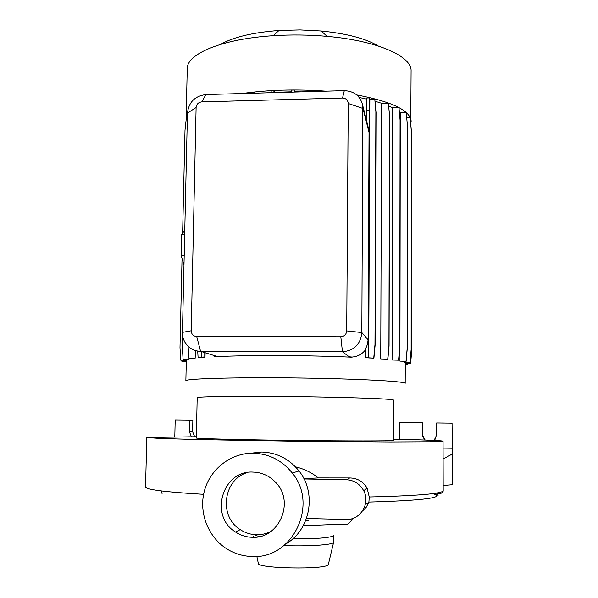 <?xml version="1.0" encoding="UTF-8"?>
<svg xmlns="http://www.w3.org/2000/svg" width="598" height="598" viewBox="0 0 598 598"><rect width="100%" height="100%" fill="white"/><g stroke="black" fill="none" stroke-linecap="round" stroke-linejoin="round"><path stroke-width="0.9" d="M266.633 533.252L268.644 532.945M305.742 520.477L308.217 520.417L305.638 520.731M197.191 397.67L196.331 438.028C195.793 438.64 239.051 439.777 292.953 440.449C346.855 441.13 392.168 441.1 393.342 440.494L393.424 399.965C392.251 398.821 347.139 397.207 293.476 396.586C239.805 395.951 196.69 396.534 197.191 397.67L197.191 397.707M405.28 362.425L405.197 383.296C404.547 381.232 354.562 378.631 294.104 377.951C233.646 377.241 185.26 378.706 185.866 380.762L186.322 360.377M410.744 123.891L411.095 70.168C410.736 55.771 376.493 40.634 327.099 36.358C309.188 34.774 291.233 34.557 273.241 35.701C222.359 38.84 187.017 53.76 187.256 68.471L187.241 69.144M411.125 121.454L411.08 120.557C409.421 110.054 391.316 101.511 356.752 94.933M325.88 91.165C296.257 89.027 268.315 89.82 242.055 93.535M187.413 114.569L186.128 119.959M378.257 45.994C365.841 38.556 346.833 33.563 321.216 30.999L300.114 29.922L278.974 30.483C252.849 32.456 233.407 37.076 220.647 44.349M393.439 439.171C424.789 439.911 441.331 440.584 443.066 441.182L429.88 441.795L390.345 441.974L295.704 441.249L200.704 439.657L160.63 438.506L146.824 437.564L196.361 436.757M295.539 466.903L295.704 466.896C304.113 468.884 311.655 472.562 318.345 477.922L303.866 478.639M362.433 511.118L366.365 507.097L368.906 502.073L369.258 496.99L367.075 488.035C363.031 481.435 357.245 478.071 349.725 477.952L318.345 477.922M333.542 535.778C329.55 537.908 315.991 538.91 292.848 538.791M259.719 536.518L255.204 535.457M333.729 535.688L333.49 542.588C332.032 544.95 307.043 546.542 283.968 545.585M333.587 542.461L328.302 564.639C326.142 569.901 255.794 568.526 258.306 563.294L256.848 556.364M253.35 453.194C269.145 453.792 282.114 460.4 292.265 473.025C318.973 504.772 292.542 559.526 251.736 556.484C243.64 556.215 236.038 554.107 228.929 550.145C208.964 538.97 198.491 513.802 204.232 491.519C209.868 469.198 230.835 452.798 253.35 453.194M250.442 453.239L261.782 452.021C276.889 452.589 289.297 458.905 299.015 470.955C316.903 493.021 310.489 529.776 286.046 543.814M270.894 531.48C266.327 533.775 261.498 534.866 256.407 534.762C250.562 534.567 245.18 532.855 240.246 529.619C218.33 516.313 223.375 478.938 247.774 472.442M252.035 537.288C246.055 537.086 240.546 535.337 235.507 532.018C208.911 516.014 222.516 470.013 253.059 472.084C262.088 472.405 269.735 475.956 275.999 482.721C295.053 502.178 278.855 539.254 252.035 537.288M368.906 502.073C413.524 500.81 436.248 498.68 437.086 495.682L433.131 493.582M365.58 503.396L368.323 503.628M404.293 362.276L410.086 362.448L404.293 362.276L404.293 361.327M399.935 361.155L406.124 361.334L399.935 361.155L400.286 112.73L399.397 112.013M392.064 360.033L398.687 360.22L392.064 360.033L392.609 107.827L388.722 106.01M380.739 358.957L387.87 359.151L380.739 358.957L381.584 103.275L375.066 101.241M368.084 126.843L369.041 132.457L368.099 339.806L367.538 344.142L365.602 348.888L365.61 357.679L373.922 358.157L368.704 357.963L369.863 99.178L369.579 97.915L366.851 97.99L366.664 121.162M196.735 336.562L340.808 336.779C344.366 336.427 346.339 334.476 346.713 330.918L348.23 103.476C347.901 100.09 346.003 98.274 342.534 98.035L201.758 101.884C198.394 102.31 196.51 104.194 196.107 107.535L191.203 330.799C191.472 334.289 193.311 336.211 196.735 336.562L200.569 351.318C195.038 351.19 190.456 349.045 186.815 344.904C183.855 341.301 182.397 337.123 182.442 332.383L187.451 113.067C188.781 102.123 194.955 95.949 205.959 94.559L344.299 90.649C354.397 91.12 360.564 96.158 362.807 105.771L361.842 332.563C360.609 344.246 354.143 350.652 342.452 351.788L200.569 351.318L216.491 356.273L213.979 356.266L215.392 356.7C248.133 355.018 309.368 355.227 352.095 357.23L352.095 357.073C357.649 356.617 362.149 354.166 365.602 349.725M197.684 351.078L198.08 357.298L198.671 357.462L205.017 357.305L205.107 352.73M188.108 346.287L188.863 358.172L195.172 358.202L195.337 350.533M182.547 334.873L182.285 346.421L183.085 359.151L188.43 359.331L189.043 359.181L189.058 358.224M182.046 258.53L179.991 347.677L180.775 360.198L186.337 360.377L186.449 359.323M271.148 92.503L266.005 92.862M366.836 99.118L359.234 97.496M295.046 92.04L294.276 90.029L291.51 90.111L291.458 92.137M301.579 91.853L295.053 91.793M291.465 91.808L274.803 92.301L273.944 90.597L271.2 90.679L271.141 92.712M216.491 356.273L213.979 356.266M352.095 357.073L349.195 356.804L352.095 357.23M443.066 441.182L443.2 490.681C442.617 493.679 417.965 495.787 369.258 496.99M184.789 229.617L181.657 234.775L181.179 255.638L183.982 264.959M184.67 234.745L181.657 234.775M184.199 255.615L181.179 255.638M255.152 93.168L254.606 92.204L251.878 92.279L251.848 93.258M315.146 91.472L314.787 90.522L312.021 90.604L311.999 91.561M369.863 99.178L374.782 99.051L375.88 111.796L374.976 344.568L373.75 357.985M373.922 358.157L375.148 344.769L376.037 112.551L374.782 99.051M381.584 103.275L388.401 103.095L389.507 115.698L388.932 345.726L387.736 358.987M387.87 359.151L389.059 345.928L389.634 116.431L388.401 103.095M392.609 107.827L398.971 107.662L400.077 120.101L399.748 346.997L398.582 360.063M398.687 360.22L399.853 347.184L400.174 120.818L398.971 107.662M400.286 112.73L406.244 112.581L407.343 124.833L407.186 348.313L406.042 361.185M406.124 361.334L407.268 348.499L407.425 125.528L406.244 112.581M406.722 117.739L410.116 117.657L411.2 129.721L411.132 349.643L410.011 362.298M410.086 362.448L411.207 349.823L411.275 130.394L410.116 117.657M410.587 122.725L411.693 134.602L411.641 350.936L410.534 363.382L405.28 363.36M405.28 363.502L410.609 363.524L411.708 351.108L411.768 135.245L410.624 122.725M187.331 118.187L186.322 118.217L184.999 130.2L182.629 233.175M425.148 440.068L422.749 435.621L422.405 422.823L399.651 422.554L399.621 439.321M424.7 440.053L422.48 435.733L422.405 422.823M443.111 458.987L452.357 454.002L452.066 423.175L436.645 422.988L436.675 434.985L434.111 440.434M435.628 438.7L434.006 440.427M452.357 454.002L452.469 484.686L443.185 485.524M443.081 448.104L452.155 448.238M191.382 436.749L189.409 431.719L189.663 420.08L175.199 419.916L174.803 436.794M189.663 420.08L192.848 420.17L192.601 431.659L194.679 436.749M314.787 90.522L314.765 91.479M273.944 90.597L273.891 92.638M294.276 90.029L294.223 92.062M254.606 92.204L254.576 93.183M204.038 352.401L204.03 357.021L205.017 357.305M204.03 357.021L198.08 357.298M201.347 351.564L201.339 357.006M376.037 112.551L375.88 111.796M369.579 97.915L368.704 357.963M368.413 357.694L365.61 357.679M369.452 110.413L366.716 110.488M368.39 344.142L367.538 344.142M400.174 120.818L400.077 120.101M407.941 363.517L407.851 364.541L405.28 364.526M407.851 363.517L407.769 364.399L405.28 364.384M411.768 135.245L411.693 134.602M389.634 116.431L389.507 115.698M181.785 360.355L181.844 361.274L186.299 361.297M181.844 361.274L186.292 361.439M183.085 359.151L189.043 359.181M411.275 130.394L411.2 129.721M180.775 360.198L186.427 360.228M407.425 125.528L407.343 124.833M188.863 358.172L195.172 358.202M186.023 361.439L186.277 362.343M306.475 518.533L346.16 519.475C360.302 520.357 370.678 503.344 363.704 490.749C359.891 483.864 354.128 480.201 346.421 479.76L304.031 478.961M303.253 525.732L342.789 524.154C346.406 525.672 349.658 523.796 352.551 518.533M203.604 494.322C165.504 492.049 146.151 489.62 145.538 487.041L145.546 486.862M443.2 490.674L443.2 490.681C443.125 493.133 440.741 493.955 436.054 493.156M433.797 493.492C436.69 494.225 438.125 494.965 438.102 495.705M346.713 330.918L361.842 332.563L368.099 339.806M340.808 336.779L342.452 351.788L349.195 356.804M348.23 103.476L363.001 108.492L369.041 132.457M162.065 493.612L161.393 490.921M342.534 98.035L344.299 90.649M201.758 101.884L205.959 94.559M196.107 107.535L187.451 113.067M182.442 332.383L191.203 330.799M189.409 431.719L192.601 431.659M349.725 477.952L346.421 479.76M187.256 68.471L186.105 118.703M278.974 30.483L273.241 35.701M321.216 30.999L327.099 36.358M146.824 437.564L145.538 487.041M253.709 536.324L253.694 537.288M292.265 473.025L299.015 470.955M235.507 532.018L240.246 529.619M362.807 105.771L368.861 129.938M367.075 488.035L363.704 490.749"/></g></svg>
